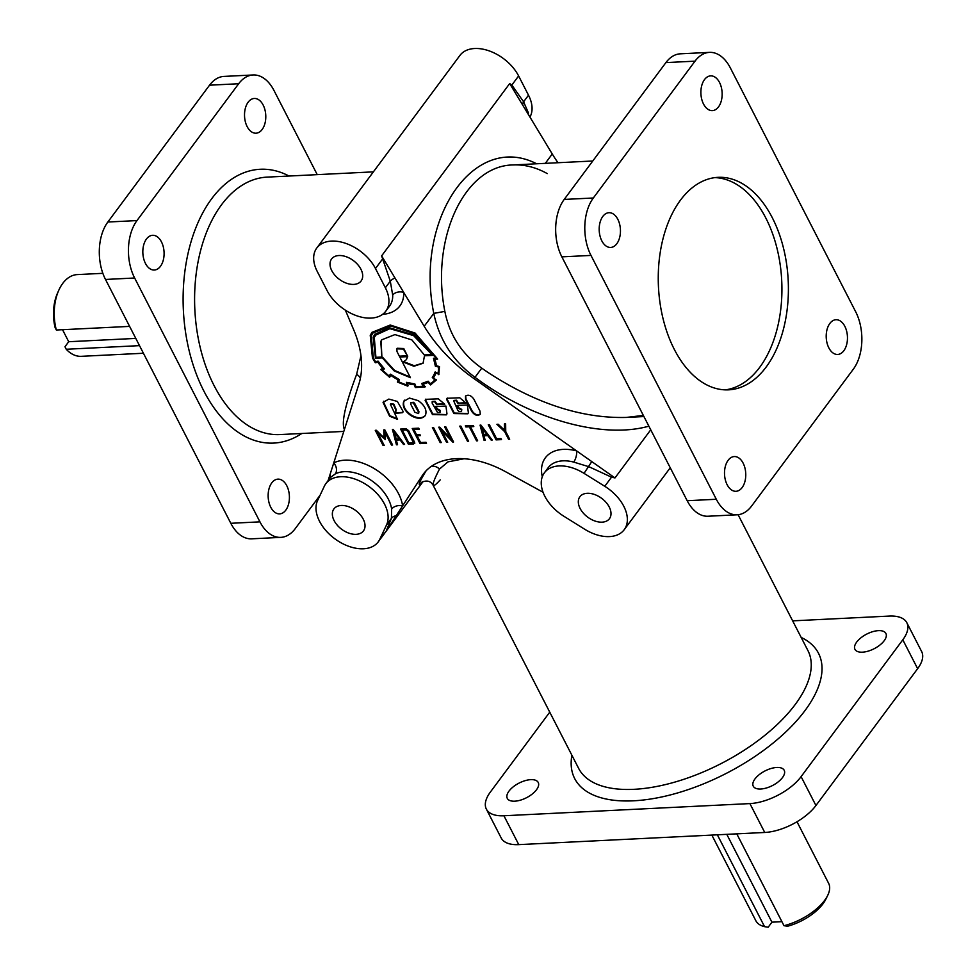 <?xml version="1.0" encoding="UTF-8"?>
<svg xmlns="http://www.w3.org/2000/svg" width="976" height="976" viewBox="0 0 976 976"><rect width="100%" height="100%" fill="white"/><g stroke="black" fill="none" stroke-linecap="round" stroke-linejoin="round"><path stroke-width="1.46" d="M360.364 378.407A8.186 6.002 18.4 0 0 356.63 374.345L354.996 378.7C344.894 406.333 341.368 423.255 344.418 429.464M248.148 102.199A17.385 10.614 -92.8 0 1 254.297 98.466A17.385 10.614 -92.8 0 1 264.96 109.885A17.385 10.614 -92.8 0 1 262.166 129.466A17.385 10.614 -92.8 0 1 256.017 133.2A17.385 10.614 -92.8 0 1 247.148 126.599A17.385 10.614 -92.8 0 1 248.148 102.199M271.767 482.876A17.385 10.614 -92.8 0 1 277.916 479.143A17.385 10.614 -92.8 0 1 288.579 490.562A17.385 10.614 -92.8 0 1 285.785 510.155A17.385 10.614 -92.8 0 1 279.636 513.876A17.385 10.614 -92.8 0 1 270.779 507.288A17.385 10.614 -92.8 0 1 271.767 482.876M146.449 239.035A17.385 10.614 -92.8 0 1 152.598 235.301A17.385 10.614 -92.8 0 1 163.26 246.721A17.385 10.614 -92.8 0 1 160.467 266.302A17.385 10.614 -92.8 0 1 154.318 270.035A17.385 10.614 -92.8 0 1 145.461 263.435A17.385 10.614 -92.8 0 1 146.449 239.035M563.835 516.231A36.82 23.424 36.6 0 1 544.815 496.235A36.82 23.424 36.6 0 1 544.388 472.823A36.82 23.424 36.6 0 1 584.038 473.36L604.766 486.292A36.82 23.424 36.6 0 1 623.798 506.288A36.82 23.424 36.6 0 1 624.225 529.687A36.82 23.424 36.6 0 1 584.563 529.163L563.835 516.231M384.556 504.165A36.82 23.424 36.6 0 1 386.508 525.003L379.774 539.301A36.82 23.424 36.6 0 1 378.237 541.863A36.82 23.424 36.6 0 1 349.176 546.462A36.82 23.424 36.6 0 1 319.555 521.343A36.82 23.424 36.6 0 1 317.59 500.505L324.337 486.207A36.82 23.424 36.6 0 1 325.862 483.645A36.82 23.424 36.6 0 1 354.935 479.057A36.82 23.424 36.6 0 1 384.556 504.165M386.508 525.003L391.425 518.402L391.632 509.045A8.186 5.331 171.8 0 1 402.612 505.873L386.313 530.956L423.059 481.51M760.731 789.011A17.385 8.211 152.8 0 1 753.265 786.192A17.385 8.211 152.8 0 1 759.218 774.651A17.385 8.211 152.8 0 1 776.737 767.478A17.385 8.211 152.8 0 1 784.204 770.296A17.385 8.211 152.8 0 1 778.25 781.837A17.385 8.211 152.8 0 1 760.731 789.011M862.43 652.175A17.385 8.211 152.8 0 1 854.964 649.357A17.385 8.211 152.8 0 1 860.917 637.816A17.385 8.211 152.8 0 1 878.437 630.642A17.385 8.211 152.8 0 1 885.903 633.461A17.385 8.211 152.8 0 1 879.949 645.002A17.385 8.211 152.8 0 1 862.43 652.175M514.755 801.186A17.385 8.211 152.8 0 1 507.288 798.368A17.385 8.211 152.8 0 1 513.242 786.827A17.385 8.211 152.8 0 1 530.761 779.653A17.385 8.211 152.8 0 1 538.227 782.471A17.385 8.211 152.8 0 1 532.274 794.013A17.385 8.211 152.8 0 1 514.755 801.186M464.112 458.744L447.947 461.88L439.468 469.09C434.649 478.521 432.539 483.913 433.149 485.267L433.149 485.267C430.623 480.961 426.805 479.972 421.705 482.29M440.213 479.887C436.065 484.486 433.71 486.28 433.149 485.267L578.658 768.417A128.881 60.817 152.8 0 0 633.973 789.316A128.881 60.817 152.8 0 0 763.818 736.16A128.881 60.817 152.8 0 0 807.933 650.589L738.1 514.718M719.519 82.472A17.385 10.614 87.2 0 0 710.65 75.872A17.385 10.614 87.2 0 0 704.501 79.605A17.385 10.614 87.2 0 0 701.72 99.186A17.385 10.614 87.2 0 0 712.37 110.617A17.385 10.614 87.2 0 0 718.519 106.884A17.385 10.614 87.2 0 0 719.519 82.472M844.838 326.326A17.385 10.614 87.2 0 0 835.968 319.725A17.385 10.614 87.2 0 0 829.832 323.459A17.385 10.614 87.2 0 0 827.038 343.04A17.385 10.614 87.2 0 0 837.689 354.459A17.385 10.614 87.2 0 0 843.837 350.726A17.385 10.614 87.2 0 0 844.838 326.326M743.139 463.161A17.385 10.614 87.2 0 0 734.281 456.561A17.385 10.614 87.2 0 0 728.133 460.294A17.385 10.614 87.2 0 0 725.339 479.875A17.385 10.614 87.2 0 0 735.989 491.294A17.385 10.614 87.2 0 0 742.138 487.561A17.385 10.614 87.2 0 0 743.139 463.161M617.82 219.307A17.385 10.614 87.2 0 0 608.951 212.707A17.385 10.614 87.2 0 0 602.802 216.44A17.385 10.614 87.2 0 0 600.02 236.021A17.385 10.614 87.2 0 0 610.671 247.453A17.385 10.614 87.2 0 0 616.82 243.719A17.385 10.614 87.2 0 0 617.82 219.307M643.343 415.422L626.287 417.435C581.623 418.545 535.373 403.454 487.524 372.137L481.754 368.147C461.843 354.056 449.533 335.134 444.849 311.381L433.771 313.394C439.346 339.819 453.096 361.132 475.019 377.322C530.993 419.253 602.302 439.285 648.869 426.17M363.255 519.183A18.41 11.712 36.6 0 1 363.462 530.883A18.41 11.712 36.6 0 1 348.932 533.177A18.41 11.712 36.6 0 1 334.121 520.623A18.41 11.712 36.6 0 1 333.914 508.923A18.41 11.712 36.6 0 1 348.444 506.629A18.41 11.712 36.6 0 1 363.255 519.183M609.231 507.008A18.41 11.712 36.6 0 1 609.439 518.707A18.41 11.712 36.6 0 1 594.909 521.001A18.41 11.712 36.6 0 1 580.098 508.447A18.41 11.712 36.6 0 1 579.89 496.747A18.41 11.712 36.6 0 1 594.421 494.454A18.41 11.712 36.6 0 1 609.231 507.008M331.791 270.694A18.41 11.712 -143.4 0 0 346.602 283.247A18.41 11.712 -143.4 0 0 361.132 280.954A18.41 11.712 -143.4 0 0 360.925 269.242A18.41 11.712 -143.4 0 0 346.114 256.688A18.41 11.712 -143.4 0 0 331.584 258.982A18.41 11.712 -143.4 0 0 331.791 270.694M772.284 217.697A106.384 64.953 -92.8 0 1 783.63 328.485A106.384 64.953 -92.8 0 1 728.584 389.839A106.384 64.953 -92.8 0 1 674.355 349.469A106.384 64.953 -92.8 0 1 680.455 200.165A106.384 64.953 -92.8 0 1 718.068 177.339A106.384 64.953 -92.8 0 1 772.284 217.697M714.835 177.62A106.384 64.953 -92.8 0 1 765.818 218.026A106.384 64.953 -92.8 0 1 777.75 326.387A106.384 64.953 -92.8 0 1 725.339 389.863M827.697 895.407L825.806 899.274A36.82 17.373 -27.2 0 1 823.012 903.776A36.82 17.373 -27.2 0 1 787.608 926.236L783.984 925.699A40.919 19.313 -27.2 0 0 824.598 900.409A40.919 19.313 -27.2 0 0 827.697 895.407A40.919 19.313 -27.2 0 0 828.624 883.304L796.989 821.755M781.91 921.673L771.931 922.174L768.197 927.2L764.562 926.663A40.919 19.313 -27.2 0 1 755.839 920.71L711.833 835.078M129.613 326.387L56.34 330.01L55.083 327.497A36.82 22.485 -92.8 0 1 57.535 293.056L58.731 290.384A40.919 24.986 -92.8 0 1 77.226 274.598L102.858 273.329M56.34 330.01A40.919 24.986 -92.8 0 1 58.731 290.384M139.507 345.638L66.234 349.262A40.919 24.986 -92.8 0 0 81.264 356.325L143.423 353.251M391.632 509.045A36.82 23.424 -143.4 0 0 388.314 499.102A36.82 23.424 -143.4 0 0 335.293 473.897A8.186 6.015 63.3 0 0 333.755 462.905L358.814 384.361A122.744 78.08 -143.4 0 0 353.678 329.766L345.37 310.161M604.766 486.292L611.537 477.179L588.955 466.748L573.705 462.087A8.186 3.379 104.7 0 0 576.584 450.888L614.978 477.923L650.736 429.806M379.774 539.301L386.313 530.956M372.173 332.121L370.612 334.756L372.82 357.411L375.687 362.23L378.273 361.718A32.159 20.459 -143.4 0 0 383.19 367.854L380.823 369.562L381.287 370.038M381.787 369.062L380.823 369.562L389.595 377.273L391.339 374.93A36.051 22.936 -143.4 0 0 398.367 379.249A152.622 97.075 36.6 0 1 397.866 381.567L397.488 382.067L407.785 386.142L407.59 383.519A30.354 19.313 -143.4 0 0 414.227 384.715L415.325 387.533L424.95 387.008L423.157 384.276L428.22 382.421L430.55 384.934L436.26 380.079L433.417 377.919A34.843 22.167 -143.4 0 0 435.747 373.076L438.944 374.284M398.428 381.836L408.163 385.642M390.217 376.394L390.961 375.443A36.051 22.936 -143.4 0 0 398.001 379.749A152.622 97.075 36.6 0 1 397.488 382.067L398.062 382.348M407.59 383.519L407.968 383.007A30.354 19.313 -143.4 0 0 414.593 384.215L415.691 387.021L425.329 386.508M438.797 374.674L439.456 366.586L436.309 365.707A31.098 19.788 -143.4 0 0 434.771 359.253L437.626 359.119L415.093 333.048L390.229 325.02L371.978 332.377L370.233 335.268L372.442 357.911L375.309 362.743L377.895 362.23A32.159 20.459 -143.4 0 0 382.812 368.367M414.763 333.743L415.142 333.243L436.833 358.058L436.455 358.57L414.763 333.743L390.668 325.96L372.954 332.987L371.222 335.903L373.381 357.863A45.055 28.658 -143.4 0 0 375.516 361.584L378.102 361.144L384.385 368.855L382.385 370.063A38.357 24.4 -143.4 0 0 389.131 375.919L390.461 374.174L399.196 379.542L398.733 381.775A36.185 23.009 -143.4 0 0 406.65 384.898L406.492 382.348L414.873 383.958L415.935 386.618L423.45 386.252L421.632 383.544L428.135 381.201L430.428 383.653A40.089 25.498 -143.4 0 0 434.796 379.92L432.283 377.444A36.1 22.96 -143.4 0 0 432.49 377.187A36.1 22.96 -143.4 0 0 434.906 372.198L437.968 373.344A39.308 25.01 -143.4 0 0 438.431 367.135L435.333 365.841M415.142 333.243L391.047 325.447L373.137 332.731M437.968 373.344L438.334 372.844A39.308 25.01 -143.4 0 0 438.81 366.634L435.394 366.256L433.478 358.253L436.455 358.57M434.088 358.192L435.711 365.329M403.186 362.047L413.934 366.256L423.072 363.255L424.475 355.801L433.185 355.362L414.153 335.036L389.375 327.741L374.796 334.341L373.161 337.062L375.455 358.229L382.324 357.887L394.194 370.929L410.42 377.688L399.794 357.021L407.382 356.643L406.321 359.705L403.186 362.047M403.832 361.73L414.263 365.744L423.255 362.999M396.781 348.847L403.405 349.054L407.395 355.764L399.355 356.167L397.037 351.653L396.781 348.847M397.195 348.261L403.783 348.542L407.395 355.764M389.851 328.68L413.556 335.598L431.807 354.556L424.304 354.922L411.884 339.916L394.938 334.585L381.775 339.807L380.762 341.429L381.884 357.021L375.906 357.326L374.296 337.55L375.784 335.085L389.851 328.68M375.98 334.829L390.229 328.168L413.934 335.097L432.185 354.044L431.807 354.556M381.97 339.563L381.14 340.917L381.884 357.021M374.979 334.085L373.54 336.561L375.577 357.228L382.324 357.887M383.056 402.405L389.595 416.215L397.537 419.351L390.339 404.247L393.45 404.637L395.866 410.152L395.439 413.299L402.637 412.689L403.173 411.604L397.403 401.465L388.838 399.086L383.056 402.405M383.824 401.197L383.434 401.892L389.961 415.715L397.232 418.753M425.548 414.959C427.037 409.993 424.584 405.211 418.192 400.636L409.444 398.074L403.71 401.356C402.197 406.321 404.662 411.103 411.067 415.678C417.179 419.046 421.815 419.119 424.987 415.91L425.548 414.959M404.467 400.16L404.076 400.855C402.576 405.821 405.028 410.591 411.445 415.166C417.35 418.448 421.925 418.606 425.17 415.654M434.662 401.758L436.699 404.65L444.775 404.247L438.309 398.842L425.695 399.343L425.121 400.294L432.478 414.617L446.398 414.849L446.971 413.897L445.947 406.053L435.491 406.565L436.882 409.286L439.969 411.018L439.993 412.506L437.504 412.458L432.197 403.198L432.173 401.709L434.662 401.758M432.392 401.502L435.04 401.258L437.065 404.149L444.397 403.783M436.113 406.541L437.26 408.773L440.335 410.481L440.139 412.214M453.901 413.556L467.821 413.8L468.395 412.836L467.37 404.991L456.914 405.516L458.305 408.224L461.38 409.944L461.404 411.445L458.915 411.396L457.732 410.14L453.596 400.66L456.085 400.697L458.11 403.588L466.199 403.186L459.72 397.781L447.118 398.281L446.544 399.233L453.901 413.556M447.313 398.037L446.923 398.733L454.279 413.043L468.004 413.531M406.297 428.891L408.651 430.672L414.678 442.421L413.556 443.97L408.395 444.226L400.599 429.062L405.235 428.842M382.702 357.375L394.572 370.416L410.103 377.065M390.717 403.747L393.828 404.125L396.232 409.639L395.439 413.299M395.817 412.787L402.82 412.433M413.238 402.807L418.533 412.067L418.558 413.556L414.873 412.25L410.774 404.247L410.75 402.759L413.238 402.807M410.969 402.539L413.604 402.295L414.8 403.564L418.911 411.555L418.704 413.263M425.89 399.099L425.499 399.794L432.856 414.105L446.581 414.593M453.816 400.441L456.463 400.197L458.488 403.088L465.82 402.722M457.537 405.479L458.683 407.724L461.758 409.444L461.563 411.152M480.277 414.044L480.058 414.446C477.276 416.166 474.519 415.19 471.786 411.494L465.576 399.416L465.503 396.11C468.236 394.328 470.993 395.292 473.775 399.013L479.985 411.091L480.277 414.044M480.229 414.166C477.362 415.556 474.665 414.507 472.152 410.994L465.942 398.916L465.698 395.866M407.724 431.075L405.809 429.952L402.258 430.123L408.932 443.092L413.373 442.628L407.724 431.075M413.446 442.323L408.102 430.575L406.187 429.44L402.258 430.123M414.8 443.189L408.395 444.226M408.773 443.726L401.221 429.037M381.189 369.062L389.961 376.76M407.785 386.142L407.748 385.532M423.157 384.276L428.598 381.909L430.928 384.434L436.333 379.81M435.747 373.076L439.029 374.076M434.771 359.253L437.602 359.058M384.202 368.684L382.385 370.063M432.673 376.931A36.1 22.96 -143.4 0 0 432.856 376.675A36.1 22.96 -143.4 0 0 435.211 371.954M434.796 379.92L435.174 379.408L432.441 377.248M423.45 386.252L422.254 383.409M406.65 384.898L406.907 382.482M543.046 492.246L505.397 471.615A81.838 52.057 -143.4 0 0 423.377 474.019A81.838 52.057 -143.4 0 0 422.181 475.739L402.612 505.873A45.006 28.633 -143.4 0 0 398.562 493.71A45.006 28.633 -143.4 0 0 333.755 462.905L328.082 480.656M431.099 466.516A8.186 7.491 -148.9 0 1 439.468 469.09M611.769 475.666A8.186 1.269 104.4 0 0 611.537 477.179L614.978 477.923M385.801 311.185A36.82 23.424 -143.4 0 0 385.374 287.774L375.479 268.522A36.82 23.424 -143.4 0 0 345.87 243.414A36.82 23.424 -143.4 0 0 316.797 248.002A36.82 23.424 -143.4 0 0 317.224 271.413L327.119 290.665A36.82 23.424 -143.4 0 0 356.728 315.773A36.82 23.424 -143.4 0 0 385.801 311.185L389.57 306.11A36.82 23.424 -143.4 0 0 392.694 295.069L390.29 281.173A8.186 3.379 156.7 0 1 394.963 277.953L424.194 326.277A122.744 78.08 -143.4 0 0 474.031 378.651L576.584 450.888A45.006 28.633 -143.4 0 0 542.278 476.764M584.038 473.36L591.785 461.587M330.022 478.045A8.186 6.698 23.9 0 0 330.034 474.543M387.679 528.87A8.186 7.784 -165.8 0 0 386.545 530.2L391.425 518.402A8.186 6.698 -156.1 0 1 396.158 515.804M392.694 295.069A8.186 5.612 177.6 0 1 403.71 292.422A45.006 28.633 -143.4 0 1 382.641 314.333M385.374 287.774L390.29 281.173L381.616 255.883L394.963 277.953M375.479 268.522L382.25 259.421A8.186 1.549 168.6 0 1 383.458 258.933M529.944 117.059A36.82 23.424 -143.4 0 0 528.504 95.197L518.622 75.945L511.851 85.046L509.679 83.57L511.522 86.62A8.186 5.575 -48.7 0 1 511.851 85.046L523.6 101.797L528.284 112.618A8.186 5.612 -2.4 0 0 527.772 113.472M528.504 95.197L523.6 101.797A8.186 4.307 -31.4 0 0 523.026 105.64L552.257 153.976A122.744 78.08 -143.4 0 0 557.979 162.724M496.076 439.883L488.281 424.731L489.391 424.67L496.625 438.761L500.944 438.541L501.493 439.615L496.076 439.883L488.903 424.694M470.42 426.756L477.642 440.798L476.556 440.859L469.334 426.805L465.906 426.976L465.332 425.865L473.226 425.475L473.799 426.585L470.42 426.756L473.555 426.109M453.584 441.994L452.681 442.03L441.652 430.562L447.679 442.287L446.544 442.335L438.749 427.183L439.639 427.146L450.656 438.602L444.629 426.89L445.788 426.829L453.584 441.994M416.545 434.674L419.875 434.515L420.436 435.589L417.106 435.76L420.595 442.555L425.987 442.287L426.5 443.299L420.022 443.616L412.238 428.488L418.728 428.171L419.277 429.245L413.897 429.513L416.545 434.674M396.329 440.103L397.561 444.739L396.463 444.788L392.425 429.477L393.255 429.428L404.564 444.385L403.515 444.434L400.062 439.92L396.329 440.103L400.062 439.92M385.252 439.517L377.919 433.185L384.215 445.422L383.056 445.483L375.26 430.318L376.321 430.27L384.019 437.76L383.751 429.916L384.812 429.855L392.608 445.007L391.486 445.068L385.191 432.819L385.252 439.517M433.49 427.439L441.262 442.567L440.164 442.616L432.392 427.5L433.49 427.439M467.504 441.262L459.733 426.146L460.818 426.085L468.59 441.213L467.504 441.262L460.355 426.109M491.172 440.091L487.719 435.589L483.986 435.772L485.218 440.396L484.12 440.444L480.07 425.133L480.912 425.097L492.221 440.042L491.172 440.091L488.098 435.076L483.986 435.772M504.482 430.172L504.458 423.926L505.641 423.865L505.739 431.563L509.679 439.212L508.557 439.273L504.665 431.697L496.918 424.304L498.175 424.243L504.482 430.172L504.836 423.913M509.435 438.736L505.043 431.185L497.772 424.255M501.249 439.139L496.455 439.383M485.084 439.92L480.582 425.109M486.89 434.479L482.278 427.39L483.791 434.637L486.89 434.479L481.9 427.903M477.398 440.322L469.712 426.305L465.955 425.829M453.34 441.518L442.03 430.062L441.652 430.562M450.656 438.602L445.251 426.854M447.435 441.811L439.371 427.159M441.018 442.091L433.015 427.464M419.033 428.769L413.897 429.513M426.256 442.823L420.388 443.104L412.86 428.464M420.192 435.113L417.106 435.76M397.427 444.251L392.925 429.452M404.21 443.909L400.441 439.42M399.233 438.822L394.633 431.734L396.134 438.98L399.233 438.822L394.255 432.234M385.252 439.029L378.298 432.685L377.919 433.185M392.364 444.531L385.191 432.819M384.019 437.76L384.141 429.891M383.958 444.946L375.882 430.294M399.794 357.021L407.761 356.13L406.504 359.449M424.475 355.801L432.941 354.886M717.348 834.809L764.562 926.663M736.77 833.846L783.984 925.699M66.234 349.262L64.977 346.748L68.71 341.722L135.798 338.404M68.71 341.722L62.537 329.705M771.931 922.174L726.791 834.346M444.849 311.381C430.428 238.559 464.466 165.517 513.095 164.944L513.095 164.944C524.563 164.432 535.946 167.311 547.255 173.594M356.63 374.345L360.961 355.74M335.293 473.897L330.425 477.508L325.862 483.645M511.522 86.62L523.026 105.64M709.491 52.375L680.357 53.814A40.919 24.986 87.2 0 0 665.9 62.598L564.201 199.433A40.919 24.986 87.2 0 0 561.859 256.859L687.177 500.712A40.919 24.986 87.2 0 0 708.027 516.231L737.161 514.791A40.919 24.986 87.2 0 0 751.63 506.007L853.329 369.172A40.919 24.986 87.2 0 0 855.671 311.747L730.341 67.905A40.919 24.986 87.2 0 0 709.491 52.375A40.919 24.986 87.2 0 0 695.022 61.159L593.323 197.994A40.919 24.986 87.2 0 0 590.98 255.419L716.299 499.261A40.919 24.986 87.2 0 0 737.161 514.791M792.646 620.858L889.27 616.076A40.919 19.313 152.8 0 1 906.826 622.712A40.919 19.313 152.8 0 1 902.8 639.805L801.101 776.64A40.919 19.313 152.8 0 1 749.897 803.59L503.921 815.765A40.919 19.313 152.8 0 1 486.365 809.128A40.919 19.313 152.8 0 1 490.391 792.024L549.756 712.151M906.826 622.712L921.661 651.59A40.919 19.313 152.8 0 1 917.635 668.682L815.936 805.517A40.919 19.313 152.8 0 1 764.745 832.467L518.768 844.63A40.919 19.313 152.8 0 1 501.2 837.994L486.365 809.128M518.622 75.945A36.82 23.424 -143.4 0 0 489 50.825A36.82 23.424 -143.4 0 0 459.928 55.425L316.797 248.002M320.104 495.186L295.264 528.602A40.919 24.986 -92.8 0 1 280.807 537.373A40.919 24.986 -92.8 0 1 259.945 521.855L134.627 278.001A40.919 24.986 -92.8 0 1 136.969 220.576L238.669 83.741A40.919 24.986 -92.8 0 1 253.138 74.969A40.919 24.986 -92.8 0 1 273.988 90.487L317.237 174.643M280.807 537.373L251.674 538.825A40.919 24.986 -92.8 0 1 230.812 523.295L105.493 279.453A40.919 24.986 -92.8 0 1 107.836 222.028L209.535 85.193A40.919 24.986 -92.8 0 1 224.004 76.409L253.138 74.969M343.796 431.416L279.807 434.576A128.881 78.69 -92.8 0 1 214.122 385.666A128.881 78.69 -92.8 0 1 200.373 251.454A128.881 78.69 -92.8 0 1 267.07 177.12L373.393 171.861M801.162 637.426A137.067 64.684 152.8 0 1 787.839 729.987A137.067 64.684 152.8 0 1 633.509 800.808A137.067 64.684 152.8 0 1 571.899 755.253M301.791 433.49A137.067 83.68 -92.8 0 1 203.874 391.059A137.067 83.68 -92.8 0 1 195.871 227.737A137.067 83.68 -92.8 0 1 289.042 176.034M573.705 462.087A36.82 23.424 -143.4 0 0 548.146 467.76L544.388 472.823M426.024 470.896C418.436 483.632 417.155 487.317 422.193 481.961M422.181 475.739L424.682 472.384M474.031 378.651L481.754 368.147M528.284 114.338A36.82 23.424 -143.4 0 0 528.284 112.618M536.641 163.785C474.214 131.699 414.593 218.404 433.771 313.394L424.194 326.277M687.177 500.712L716.299 499.261M561.859 256.859L590.98 255.419M564.201 199.433L593.323 197.994M665.9 62.598L695.022 61.159M503.921 815.765L518.768 844.63M749.897 803.59L764.745 832.467M801.101 776.64L815.936 805.517M902.8 639.805L917.635 668.682M381.616 255.883L509.679 83.57M545.291 163.358L552.257 153.976M238.669 83.741L209.535 85.193M136.969 220.576L107.836 222.028M134.627 278.001L105.493 279.453M259.945 521.855L230.812 523.295M643.928 416.557L626.287 417.435M624.225 529.687L670.244 467.772M378.237 541.863L423.12 481.497M592.761 161.003L513.095 164.944"/></g></svg>
